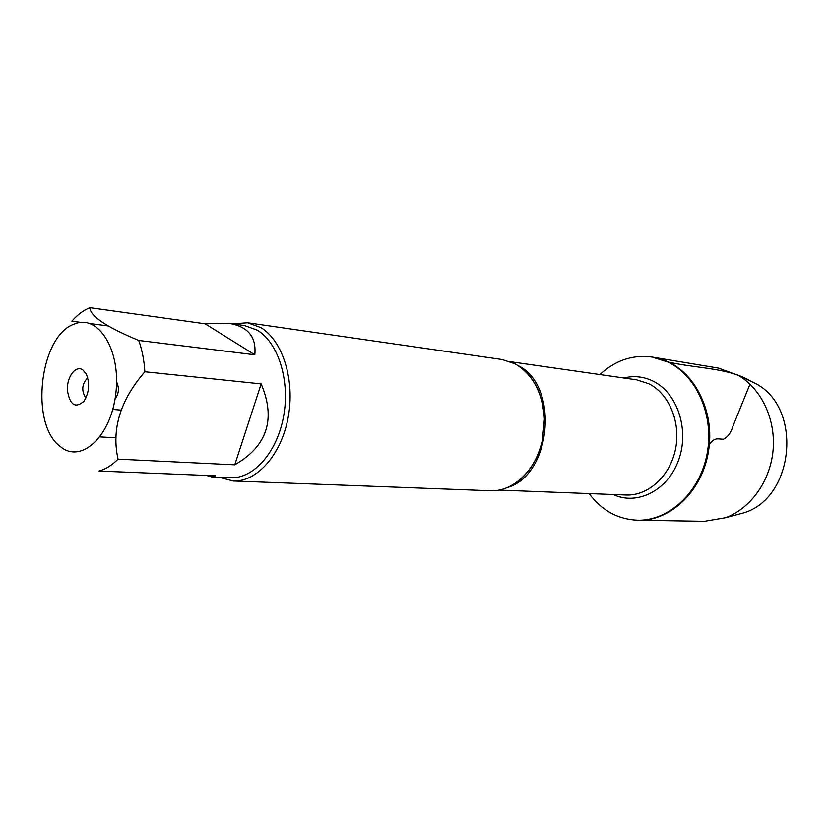 <?xml version="1.0" encoding="UTF-8"?>
<svg xmlns="http://www.w3.org/2000/svg" width="829" height="829" viewBox="0 0 829 829"><rect width="100%" height="100%" fill="white"/><g stroke="black" fill="none" stroke-linecap="round" stroke-linejoin="round"><path stroke-width="1.24" d="M599.916 374.563C615.419 360.232 632.921 354.408 652.402 357.102L668.008 362.086C696.94 375.765 714.598 416.241 706.982 454.468C699.593 492.758 668.671 521.026 637.574 520.229C617.916 519.368 601.761 510.488 589.098 493.587M668.951 362.242L653.356 357.268C686.961 362.387 713.417 401.972 709.355 444.52C705.676 487.1 672.516 521.265 638.537 520.239C669.625 521.037 700.536 492.799 707.914 454.541C715.531 416.345 697.873 375.91 668.951 362.242C698.868 368.677 729.479 367.983 751.105 381.402M233.156 480.996L490.146 490.747C512.933 492.146 536.373 470.012 542.518 439.784L544.394 419.091C542.694 392.718 532.881 374.283 514.975 363.765L502.084 359.517L247.55 322.75L260.71 327.528C282.585 340.367 295.124 379.858 288.202 417.236C281.466 454.665 256.866 482.188 233.156 480.996L218.929 477.235M232.866 323.88L247.55 322.75M115.003 399.195C118.91 393.734 119.438 387.972 116.578 381.9M87.708 377.765C81.833 384.055 81.221 390.811 85.864 398.055M82.993 370.035L86.34 374.19C90.029 383.64 89.211 392.687 83.874 401.329C75.159 408.718 69.657 404.904 67.367 389.879C66.859 376.501 76.009 364.708 82.993 370.035M60.289 446.52C80.807 464.126 111.024 436.831 115.822 393.506C121.189 350.273 98.34 313.776 74.527 323.984C39.657 335.165 29.388 424.407 60.289 446.52M234.762 464.831C267.239 446.157 276.047 419.184 261.166 383.9L234.762 464.831L118.06 459.142C111.345 429.246 120.288 400.127 144.878 371.765C144.153 360.346 142.111 349.911 138.775 340.45C106.454 327.061 90.164 316.139 89.905 307.683C83.439 310.284 77.418 314.792 71.833 321.206L81.18 322.419M261.166 383.9L144.878 371.765M254.783 354.781C256.575 336.833 247.84 326.336 228.586 323.269L205.126 323.787L254.783 354.781L138.775 340.45M205.126 323.787L89.905 307.683M120.951 410.075L112.765 409.422M90.174 323.59L107.998 325.911M206.442 475.431L211.882 476.955L215.592 475.815L99.014 471.038C105.656 469.224 112.008 465.256 118.06 459.142M100.008 436.883L115.905 437.857M228.586 323.269L244.514 325.538L257.27 330.18C278.264 342.574 290.243 380.573 283.57 416.479C277.073 452.447 253.446 478.893 230.669 477.711L211.882 476.955M652.402 357.102L718.432 368.107L738.349 375.371C761.374 388.78 775.903 419.381 773.074 450.313C770.276 481.255 750.463 508.726 725.396 517.762L704.505 521.317L637.574 520.229M746.722 379.33L755.52 383.485C802.824 407.485 794.617 497.804 743.748 512.871L734.349 515.379M709.355 444.52C714.546 436.572 718.95 439.422 723.603 439.183C727.955 436.924 731.116 432.479 733.105 425.816L749.986 384.159M518.052 365.558C559.762 385.454 551.565 475.628 506.954 487.68M498.851 490.094L626.009 495.017C648.019 496.043 669.967 476.323 675.459 449.411C681.117 422.531 669.117 393.692 648.765 383.692L636.485 379.817L510.519 361.724M623.854 378.003C633.884 375.506 643.646 376.553 653.117 381.143C677.386 392.842 689.697 429.878 678.599 460.126C667.822 490.54 637.107 505.887 613.253 494.519M516.166 482.602C529.192 473.369 537.969 459.1 542.518 439.784M544.394 419.091C543.409 399.267 537.358 383.651 526.208 372.221M755.52 383.485L738.349 375.371M743.748 512.871L725.396 517.762"/></g></svg>
